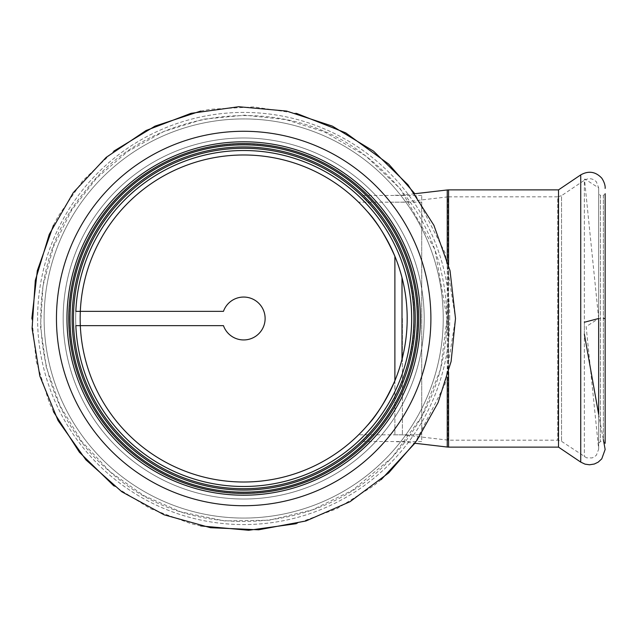 <?xml version="1.0" encoding="UTF-8"?>
<svg xmlns="http://www.w3.org/2000/svg" width="637" height="637" viewBox="0 0 637 637"><rect width="100%" height="100%" fill="white"/><g stroke="black" fill="none" stroke-linecap="round" stroke-linejoin="round"><path stroke-width="0.48" stroke-dasharray="3.19 2.39" d="M421.734 434.816L421.734 202.184L421.734 434.816L358.599 434.816L367.215 425.627L358.599 434.816M394.884 380.727C411.104 344.084 411.104 292.916 394.884 256.273C411.104 292.916 411.104 344.084 394.884 380.727L394.884 256.273M367.215 211.373L358.599 202.184L367.215 211.373M243.676 488.722A170.222 170.222 0 0 0 391.094 233.389A170.222 170.222 0 0 0 96.259 233.389A170.222 170.222 0 0 0 243.676 488.722M361.322 441.529C363.44 441.584 416.407 387.591 413.899 318.5C416.407 249.409 363.44 195.416 361.322 195.471C363.44 195.416 416.407 249.409 413.899 318.5C416.407 387.591 363.44 441.584 361.322 441.529L421.734 441.529L421.734 195.471L421.734 441.529M243.676 482.01A163.51 163.51 0 0 0 385.281 236.741A163.51 163.51 0 0 0 102.071 236.741A163.51 163.51 0 0 0 243.676 482.01M80.326 325.65L75.843 325.65A167.985 167.985 0 0 1 75.843 311.35A167.985 167.985 0 0 0 75.843 325.65L223.46 325.65A21.443 21.443 0 0 0 256.432 335.739A21.443 21.443 0 0 0 256.432 301.261A21.443 21.443 0 0 0 223.46 311.35L80.326 311.35M418.597 318.5A174.92 174.92 0 0 0 156.216 167.013A174.92 174.92 0 0 0 156.216 469.987A174.92 174.92 0 0 0 418.597 318.5A174.92 174.92 0 0 1 156.216 469.987A174.92 174.92 0 0 1 156.216 167.013A174.92 174.92 0 0 1 418.597 318.5A174.92 174.92 0 0 1 156.216 469.987A174.92 174.92 0 0 1 156.216 167.013A174.92 174.92 0 0 1 418.597 318.5M420.388 318.5A176.712 176.712 0 0 0 155.324 165.469A176.712 176.712 0 0 0 155.324 471.531A176.712 176.712 0 0 0 420.388 318.5A176.712 176.712 0 0 1 155.324 471.531A176.712 176.712 0 0 1 155.324 165.469A176.712 176.712 0 0 1 420.388 318.5A176.712 176.712 0 0 1 155.324 471.531A176.712 176.712 0 0 1 155.324 165.469A176.712 176.712 0 0 1 420.388 318.5M223.46 311.35L75.843 311.35A167.985 167.985 0 0 1 247.252 150.555A167.985 167.985 0 0 1 411.661 318.5A167.985 167.985 0 0 0 159.688 173.017A167.985 167.985 0 0 0 159.688 463.983A167.985 167.985 0 0 0 411.661 318.5A167.985 167.985 0 0 1 247.252 486.445A167.985 167.985 0 0 1 75.843 325.65L223.46 325.65A21.443 21.443 0 0 0 256.432 335.739A21.443 21.443 0 0 0 256.432 301.261A21.443 21.443 0 0 0 223.46 311.35A21.443 21.443 0 0 1 256.432 301.261A21.443 21.443 0 0 1 256.432 335.739A21.443 21.443 0 0 1 223.46 325.65M418.374 318.5A174.697 174.697 0 0 0 156.328 167.205A174.697 174.697 0 0 0 156.328 469.795A174.697 174.697 0 0 0 418.374 318.5A174.697 174.697 0 0 1 156.328 469.795A174.697 174.697 0 0 1 156.328 167.205A174.697 174.697 0 0 1 418.374 318.5M424.194 318.5A180.51 180.51 0 0 0 153.421 162.172A180.51 180.51 0 0 0 153.421 474.828A180.51 180.51 0 0 0 424.194 318.5A180.51 180.51 0 0 0 153.421 162.172A180.51 180.51 0 0 0 153.421 474.828A180.51 180.51 0 0 0 424.194 318.5A180.51 180.51 0 0 1 153.421 474.828A180.51 180.51 0 0 1 153.421 162.172A180.51 180.51 0 0 1 424.194 318.5A180.51 180.51 0 0 1 153.421 474.828A180.51 180.51 0 0 1 153.421 162.172A180.51 180.51 0 0 1 424.194 318.5M415.244 318.5A171.568 171.568 0 0 1 157.896 467.08A171.568 171.568 0 0 1 157.896 169.92A171.568 171.568 0 0 1 415.244 318.5A171.568 171.568 0 0 1 157.896 467.08A171.568 171.568 0 0 1 157.896 169.92A171.568 171.568 0 0 1 415.244 318.5M411.661 318.5A167.985 167.985 0 0 1 159.688 463.983A167.985 167.985 0 0 1 159.688 173.017A167.985 167.985 0 0 1 411.661 318.5M402.003 359.372L402.003 277.628M394.884 318.5L394.884 434.816L394.884 318.5M402.401 318.5L402.401 434.816L402.401 318.5M448.122 313.428L448.122 333.708L448.122 303.292L448.122 313.428L448.575 313.428L448.122 313.428M448.575 323.572L448.575 303.292L448.575 323.572L448.122 323.572L448.575 323.572L448.575 440.183L448.575 313.428M558.506 447.118L558.506 189.882M598.661 443.312L600.452 441.529L603.358 441.529L605.15 443.312L605.15 193.688L605.15 443.312L605.15 193.688L603.358 195.471L603.358 441.529L603.358 195.471L600.452 195.471L600.452 441.529L600.452 195.471L598.661 193.688L598.661 443.312L598.661 193.688M394.884 202.184L402.401 202.184L448.05 196.849L448.05 440.151L448.05 196.849L557.773 196.817L557.773 440.183L557.773 196.817L561.531 195.67L561.531 441.33L561.531 195.67L584.36 180.263L584.36 456.737L584.36 180.263C588.739 177.787 592.736 178.288 596.359 181.784L598.661 187.867C581.47 177.014 585.769 179.18 584.479 179.284L598.661 318.5L598.661 187.875L598.661 449.061L598.661 414.416L603.358 439.554M430.899 318.5A187.222 187.222 0 0 0 150.069 156.36A187.222 187.222 0 0 0 150.069 480.64A187.222 187.222 0 0 0 430.899 318.5A187.222 187.222 0 0 1 150.069 480.64A187.222 187.222 0 0 1 150.069 156.36A187.222 187.222 0 0 1 430.899 318.5A187.222 187.222 0 0 1 150.069 480.64A187.222 187.222 0 0 1 150.069 156.36A187.222 187.222 0 0 1 430.899 318.5M443.241 318.5A199.556 199.556 0 0 0 143.898 145.674A199.556 199.556 0 0 0 143.898 491.326A199.556 199.556 0 0 0 443.241 318.5A199.556 199.556 0 0 1 143.898 491.326A199.556 199.556 0 0 1 143.898 145.674A199.556 199.556 0 0 1 443.241 318.5M449.746 318.5A206.07 206.07 0 0 0 140.642 140.036A206.07 206.07 0 0 0 140.642 496.964A206.07 206.07 0 0 0 449.746 318.5A206.07 206.07 0 0 1 140.642 496.964A206.07 206.07 0 0 1 140.642 140.036A206.07 206.07 0 0 1 449.746 318.5M417.339 318.5A173.662 173.662 0 0 1 156.845 468.896A173.662 173.662 0 0 1 156.845 168.104A173.662 173.662 0 0 1 417.339 318.5M580.737 462.112L580.737 174.888M447.246 447.039L447.246 189.961M447.246 259.928L447.246 377.072M448.575 447.118L448.575 189.882M448.575 264.745L448.575 372.255M421.734 202.184L358.599 202.184M421.734 195.471L361.322 195.471M447.007 318.5C446.187 374.309 426.336 422.235 387.455 462.271C315.626 537.54 185.63 541.625 109.214 471.022C28.856 404.24 17.31 270.343 85 191.371C147.298 108.091 280.487 90.151 363.194 154.003C417.386 195.455 445.327 250.285 447.007 318.5L434.983 249.624L400.347 188.894L365.757 155.906L324.432 131.899L285.846 119.589L244.751 115.178L203.442 119.191L163.908 131.469L127.854 151.383L96.705 177.994L71.615 210.178L53.476 246.63L42.974 285.965L40.513 326.701L46.278 367.262L60.157 406.04L81.695 441.393L110.026 471.722L143.763 495.594L180.844 511.877L224.542 520.923L269.164 520.222L312.552 509.807L352.627 490.172L391.898 457.684L421.853 416.455L440.621 369.07L447.007 318.5M394.884 195.248L402.003 195.248L414.87 193.744L445.088 252.897L455.503 318.5L445.088 384.103L414.87 443.256L402.003 441.752L394.884 441.752M381.252 479.573L373.513 485.88L336.869 508.724L296.356 523.67M200.719 525.931L190.996 523.67L150.483 508.724L113.848 485.88M53.452 411.693L49.272 402.624L36.253 361.458L31.85 318.5M53.452 225.307L58.055 216.453L82.603 180.932L113.848 151.12M200.719 111.069L210.544 109.277L253.653 106.905L296.356 113.33M394.884 434.816L402.401 434.816L448.575 440.183L557.773 440.183L561.531 441.33L586.581 457.828L592.052 457.939L594.568 456.769L596.423 455.137L598.661 449.133L586.151 326.662L598.661 318.5L603.358 318.5M448.575 303.292L448.122 303.292M448.575 333.708L448.122 333.708M584.36 334.162L584.36 322.25"/><path stroke-width="0.96" d="M367.215 425.627C376.523 415.865 385.751 400.904 394.884 380.727C385.751 400.904 376.523 415.865 367.215 425.627M394.884 256.273C385.751 236.096 376.523 221.135 367.215 211.373C376.523 221.135 385.751 236.096 394.884 256.273L394.884 380.727M243.676 488.722A170.222 170.222 0 0 0 391.094 233.389A170.222 170.222 0 0 0 96.259 233.389A170.222 170.222 0 0 0 243.676 488.722M243.676 482.01A163.51 163.51 0 0 0 385.281 236.741A163.51 163.51 0 0 0 102.071 236.741A163.51 163.51 0 0 0 243.676 482.01M223.46 311.35L75.843 311.35A167.985 167.985 0 0 1 247.252 150.555A167.985 167.985 0 0 1 411.661 318.5A167.985 167.985 0 0 1 247.252 486.445A167.985 167.985 0 0 1 75.843 325.65L223.46 325.65A21.443 21.443 0 0 0 256.432 335.739A21.443 21.443 0 0 0 256.432 301.261A21.443 21.443 0 0 0 223.46 311.35L80.326 311.35M415.244 318.5A171.568 171.568 0 0 0 157.896 169.92A171.568 171.568 0 0 0 157.896 467.08A171.568 171.568 0 0 0 415.244 318.5A171.568 171.568 0 0 0 157.896 169.92A171.568 171.568 0 0 0 157.896 467.08A171.568 171.568 0 0 0 415.244 318.5M418.597 318.5A174.92 174.92 0 0 0 156.216 167.013A174.92 174.92 0 0 0 156.216 469.987A174.92 174.92 0 0 0 418.597 318.5M420.388 318.5A176.712 176.712 0 0 0 155.324 165.469A176.712 176.712 0 0 0 155.324 471.531A176.712 176.712 0 0 0 420.388 318.5M223.46 325.65L80.326 325.65M402.003 277.628L402.003 359.372M448.575 264.745L448.575 189.882L558.506 189.882L558.506 447.118L580.737 462.112L585.005 464.134L589.52 464.787L594.353 464.015L598.151 462.175L601.758 458.863L605.15 449.467L603.358 439.554M605.15 193.688L605.15 443.312M584.36 334.162L598.661 414.416L598.661 318.508L584.36 322.25M417.339 318.5A173.662 173.662 0 0 0 156.845 168.104A173.662 173.662 0 0 0 156.845 468.896A173.662 173.662 0 0 0 417.339 318.5M430.899 318.5A187.222 187.222 0 0 0 150.069 156.36A187.222 187.222 0 0 0 150.069 480.64A187.222 187.222 0 0 0 430.899 318.5M558.506 189.882L580.737 174.888L580.737 462.112M296.356 113.33L345.724 132.87L388.681 164.083L414.87 193.744L447.246 189.961L447.246 259.928M447.246 377.072L447.246 447.039L414.87 443.256L381.252 479.573M448.575 372.255L448.575 447.118L447.246 447.039M455.503 318.5L450.033 270.669L433.908 225.307L407.951 184.762L373.513 151.12L332.363 126.126L286.634 111.077L238.692 106.729L190.996 113.33L146.032 130.521L106.108 157.427L73.287 192.645L49.272 234.376L35.298 280.447L32.089 328.477L39.805 375.997L58.055 420.547L85.891 459.826L121.874 491.804L164.155 514.831L210.544 527.723L258.638 529.801L305.967 520.962L350.071 501.669L388.681 472.917L416.988 440.302L438.081 402.624L451.107 361.458L455.503 318.5M296.356 523.67L248.677 530.271L200.719 525.931M113.848 485.88L79.41 452.238L53.452 411.693M31.85 318.5L37.32 270.669L53.452 225.307M113.848 151.12L154.99 126.134L200.719 111.069M580.737 174.888C588.588 170.517 595.595 171.6 601.758 178.137C606.376 185.041 604.927 190.049 605.15 187.867M603.358 318.5L605.15 318.5M448.575 189.882L447.246 189.961M448.575 447.118L558.506 447.118"/></g></svg>
